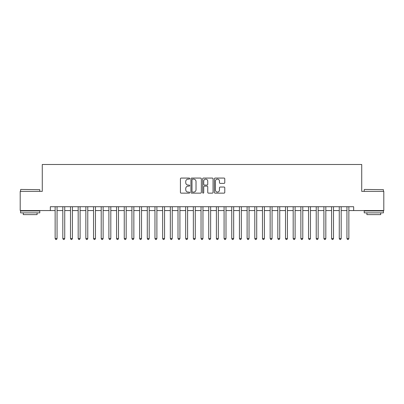 <?xml version="1.0" encoding="UTF-8"?>
<svg xmlns="http://www.w3.org/2000/svg" width="404" height="404" viewBox="0 0 404 404"><rect width="100%" height="100%" fill="white"/><g stroke="black" fill="none" stroke-linecap="round" stroke-linejoin="round"><path stroke-width="0.61" d="M189.713 178.593A0.525 0.525 0 0 0 189.188 178.068L181.179 178.068A0.752 0.752 0 0 0 180.426 178.821L180.426 192.39A0.752 0.752 0 0 0 181.179 193.142L189.188 193.142A0.525 0.525 0 0 0 189.713 192.617A0.525 0.525 0 0 0 189.188 192.087L188.148 192.087A2.414 2.414 0 0 1 185.739 189.678L185.739 188.547A2.414 2.414 0 0 1 188.148 186.133L189.188 186.133A0.525 0.525 0 0 0 189.713 185.608A0.525 0.525 0 0 0 189.188 185.077L188.148 185.077A2.414 2.414 0 0 1 185.739 182.664L185.739 181.537A2.414 2.414 0 0 1 188.148 179.124L189.188 179.124A0.525 0.525 0 0 0 189.713 178.593M224.028 183.381A0.752 0.752 0 0 0 224.781 182.628L224.781 178.821A0.752 0.752 0 0 0 224.028 178.068L215.135 178.068A0.752 0.752 0 0 0 214.383 178.821L214.383 192.39A0.752 0.752 0 0 0 215.135 193.142L224.028 193.142A0.752 0.752 0 0 0 224.781 192.39L224.781 187.789A0.752 0.752 0 0 0 224.028 187.037L220.22 187.037A0.752 0.752 0 0 0 219.468 187.789L219.468 190.072A2.015 2.015 0 0 1 217.453 192.087A2.015 2.015 0 0 1 215.433 190.072L215.433 181.138A2.015 2.015 0 0 1 217.453 179.124A2.015 2.015 0 0 1 219.468 181.138L219.468 182.628A0.752 0.752 0 0 0 220.22 183.381L224.028 183.381M50.338 210.56L20.2 210.56L20.2 191.365L42.279 191.365L42.279 164.489L361.721 164.489L361.721 191.365L383.8 191.365L383.8 210.56L353.662 210.56L353.662 206.722L50.338 206.722L50.338 210.56L55.141 210.56M201.338 178.821A0.752 0.752 0 0 0 200.586 178.068L191.693 178.068A0.752 0.752 0 0 0 190.941 178.821L190.941 192.39A0.752 0.752 0 0 0 191.693 193.142L200.586 193.142A0.752 0.752 0 0 0 201.338 192.39L201.338 178.821M203.414 178.068L212.307 178.068A0.752 0.752 0 0 1 213.059 178.821L213.059 192.39A0.752 0.752 0 0 1 212.307 193.142L208.499 193.142A0.752 0.752 0 0 1 207.747 192.39L207.747 186.885A0.752 0.752 0 0 0 206.994 186.133L204.469 186.133A0.752 0.752 0 0 0 203.717 186.885L203.717 192.617A0.525 0.525 0 0 1 203.187 193.142A0.525 0.525 0 0 1 202.662 192.617L202.662 178.821A0.752 0.752 0 0 1 203.414 178.068M57.06 210.56L62.817 210.56M64.736 210.56L70.498 210.56M72.417 210.56L78.174 210.56M80.098 210.56L85.855 210.56M87.774 210.56L93.536 210.56M95.455 210.56L101.212 210.56M103.131 210.56L108.893 210.56M110.812 210.56L116.569 210.56M118.493 210.56L124.25 210.56M126.169 210.56L131.931 210.56M133.85 210.56L139.607 210.56M141.526 210.56L147.288 210.56M149.207 210.56L154.964 210.56M156.888 210.56L162.645 210.56M164.564 210.56L170.326 210.56M172.245 210.56L178.002 210.56M179.921 210.56L185.683 210.56M187.602 210.56L193.359 210.56M195.278 210.56L201.041 210.56M202.959 210.56L208.722 210.56M210.641 210.56L216.398 210.56M218.317 210.56L224.079 210.56M225.998 210.56L231.755 210.56M233.674 210.56L239.436 210.56M241.355 210.56L247.112 210.56M249.036 210.56L254.793 210.56M256.712 210.56L262.474 210.56M264.393 210.56L270.15 210.56M272.069 210.56L277.831 210.56M279.75 210.56L285.507 210.56M287.431 210.56L293.188 210.56M295.107 210.56L300.869 210.56M302.788 210.56L308.545 210.56M310.464 210.56L316.226 210.56M318.145 210.56L323.902 210.56M325.826 210.56L331.583 210.56M333.502 210.56L339.264 210.56M341.183 210.56L346.94 210.56M348.859 210.56L353.662 210.56M192.521 179.124A0.525 0.525 0 0 0 191.996 179.649L191.996 191.562A0.525 0.525 0 0 0 192.521 192.087L193.617 192.087A2.414 2.414 0 0 0 196.026 189.678L196.026 181.537A2.414 2.414 0 0 0 193.617 179.124L192.521 179.124M207.747 181.179A2.015 2.015 0 0 0 205.732 179.159A2.015 2.015 0 0 0 203.717 181.179L203.717 184.325A0.752 0.752 0 0 0 204.469 185.077L206.994 185.077A0.752 0.752 0 0 0 207.747 184.325L207.747 181.179M57.06 206.722L57.06 238.512L55.141 238.512L55.141 206.722M57.06 238.512L56.484 239.511L55.717 239.511L55.141 238.512M20.816 189.446L39.784 189.673L20.816 189.446M30.184 212.868L20.584 212.868L20.584 210.944L39.784 210.944L39.784 212.868L30.184 212.868M37.092 212.868L37.092 214.63L23.27 214.63L23.27 212.868M364.448 189.446L383.416 189.673L364.448 189.446M373.816 212.868L364.216 212.868L364.216 210.944L383.416 210.944L383.416 212.868L373.816 212.868M380.73 212.868L380.73 214.63L366.908 214.63L366.908 212.868M64.736 206.722L64.736 238.512L62.817 238.512L62.817 206.722M64.736 238.512L64.16 239.511L63.393 239.511L62.817 238.512M72.417 206.722L72.417 238.512L70.498 238.512L70.498 206.722M72.417 238.512L71.841 239.511L71.074 239.511L70.498 238.512M80.098 206.722L80.098 238.512L78.174 238.512L78.174 206.722M80.098 238.512L79.522 239.511L78.755 239.511L78.174 238.512M87.774 206.722L87.774 238.512L85.855 238.512L85.855 206.722M87.774 238.512L87.198 239.511L86.431 239.511L85.855 238.512M95.455 206.722L95.455 238.512L93.536 238.512L93.536 206.722M95.455 238.512L94.879 239.511L94.112 239.511L93.536 238.512M103.131 206.722L103.131 238.512L101.212 238.512L101.212 206.722M103.131 238.512L102.555 239.511L101.788 239.511L101.212 238.512M110.812 206.722L110.812 238.512L108.893 238.512L108.893 206.722M110.812 238.512L110.236 239.511L109.469 239.511L108.893 238.512M118.493 206.722L118.493 238.512L116.569 238.512L116.569 206.722M118.493 238.512L117.918 239.511L117.145 239.511L116.569 238.512M126.169 206.722L126.169 238.512L124.25 238.512L124.25 206.722M126.169 238.512L125.593 239.511L124.826 239.511L124.25 238.512M133.85 206.722L133.85 238.512L131.931 238.512L131.931 206.722M133.85 238.512L133.275 239.511L132.507 239.511L131.931 238.512M141.526 206.722L141.526 238.512L139.607 238.512L139.607 206.722M141.526 238.512L140.951 239.511L140.183 239.511L139.607 238.512M149.207 206.722L149.207 238.512L147.288 238.512L147.288 206.722M149.207 238.512L148.632 239.511L147.864 239.511L147.288 238.512M156.888 206.722L156.888 238.512L154.964 238.512L154.964 206.722M156.888 238.512L156.308 239.511L155.54 239.511L154.964 238.512M164.564 206.722L164.564 238.512L162.645 238.512L162.645 206.722M164.564 238.512L163.989 239.511L163.221 239.511L162.645 238.512M172.245 206.722L172.245 238.512L170.326 238.512L170.326 206.722M172.245 238.512L171.67 239.511L170.902 239.511L170.326 238.512M179.921 206.722L179.921 238.512L178.002 238.512L178.002 206.722M179.921 238.512L179.346 239.511L178.578 239.511L178.002 238.512M187.602 206.722L187.602 238.512L185.683 238.512L185.683 206.722M187.602 238.512L187.027 239.511L186.259 239.511L185.683 238.512M195.278 206.722L195.278 238.512L193.359 238.512L193.359 206.722M195.278 238.512L194.703 239.511L193.935 239.511L193.359 238.512M202.959 206.722L202.959 238.512L201.041 238.512L201.041 206.722M202.959 238.512L202.384 239.511L201.616 239.511L201.041 238.512M210.641 206.722L210.641 238.512L208.722 238.512L208.722 206.722M210.641 238.512L210.065 239.511L209.297 239.511L208.722 238.512M218.317 206.722L218.317 238.512L216.398 238.512L216.398 206.722M218.317 238.512L217.741 239.511L216.973 239.511L216.398 238.512M225.998 206.722L225.998 238.512L224.079 238.512L224.079 206.722M225.998 238.512L225.422 239.511L224.654 239.511L224.079 238.512M233.674 206.722L233.674 238.512L231.755 238.512L231.755 206.722M233.674 238.512L233.098 239.511L232.33 239.511L231.755 238.512M241.355 206.722L241.355 238.512L239.436 238.512L239.436 206.722M241.355 238.512L240.779 239.511L240.011 239.511L239.436 238.512M249.036 206.722L249.036 238.512L247.112 238.512L247.112 206.722M249.036 238.512L248.46 239.511L247.692 239.511L247.112 238.512M256.712 206.722L256.712 238.512L254.793 238.512L254.793 206.722M256.712 238.512L256.136 239.511L255.368 239.511L254.793 238.512M264.393 206.722L264.393 238.512L262.474 238.512L262.474 206.722M264.393 238.512L263.817 239.511L263.049 239.511L262.474 238.512M272.069 206.722L272.069 238.512L270.15 238.512L270.15 206.722M272.069 238.512L271.493 239.511L270.725 239.511L270.15 238.512M279.75 206.722L279.75 238.512L277.831 238.512L277.831 206.722M279.75 238.512L279.174 239.511L278.406 239.511L277.831 238.512M287.431 206.722L287.431 238.512L285.507 238.512L285.507 206.722M287.431 238.512L286.855 239.511L286.082 239.511L285.507 238.512M295.107 206.722L295.107 238.512L293.188 238.512L293.188 206.722M295.107 238.512L294.531 239.511L293.764 239.511L293.188 238.512M302.788 206.722L302.788 238.512L300.869 238.512L300.869 206.722M302.788 238.512L302.212 239.511L301.445 239.511L300.869 238.512M310.464 206.722L310.464 238.512L308.545 238.512L308.545 206.722M310.464 238.512L309.888 239.511L309.121 239.511L308.545 238.512M318.145 206.722L318.145 238.512L316.226 238.512L316.226 206.722M318.145 238.512L317.569 239.511L316.802 239.511L316.226 238.512M325.826 206.722L325.826 238.512L323.902 238.512L323.902 206.722M325.826 238.512L325.245 239.511L324.478 239.511L323.902 238.512M333.502 206.722L333.502 238.512L331.583 238.512L331.583 206.722M333.502 238.512L332.926 239.511L332.159 239.511L331.583 238.512M341.183 206.722L341.183 238.512L339.264 238.512L339.264 206.722M341.183 238.512L340.607 239.511L339.84 239.511L339.264 238.512M348.859 206.722L348.859 238.512L346.94 238.512L346.94 206.722M348.859 238.512L348.283 239.511L347.516 239.511L346.94 238.512M20.584 191.365L20.584 189.673M24.962 210.944L24.962 210.56M35.406 210.944L35.406 210.56M39.784 191.365L39.784 189.673M364.216 191.365L364.216 189.673M368.594 210.944L368.594 210.56M379.038 210.944L379.038 210.56M383.416 191.365L383.416 189.673"/></g></svg>
